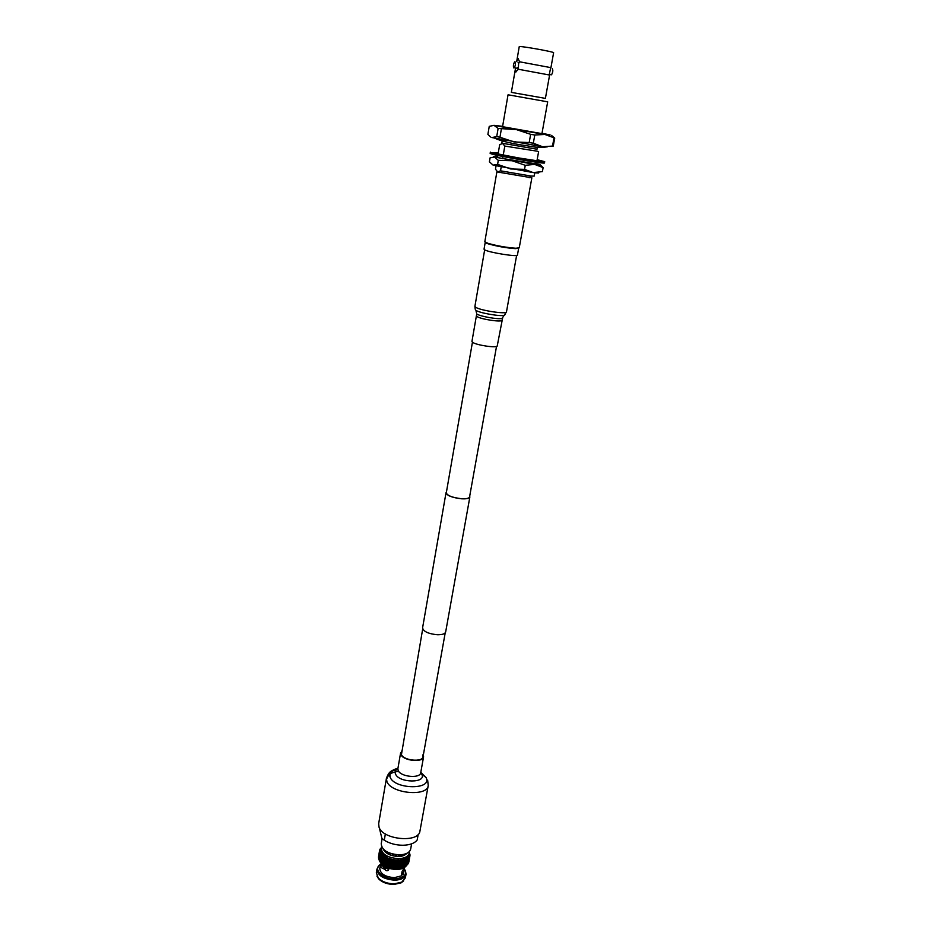 <?xml version="1.0" encoding="UTF-8"?>
<svg xmlns="http://www.w3.org/2000/svg" width="931" height="931" viewBox="0 0 931 931"><rect width="100%" height="100%" fill="white"/><g stroke="black" fill="none" stroke-linecap="round" stroke-linejoin="round"><path stroke-width="1.4" d="M446.426 492.092L446.007 492.79C446.996 495.618 452.082 497.62 461.264 498.772C466.431 499.086 469.294 498.481 469.852 496.991L469.701 496.2M446.007 492.79L422.581 627.866C423.384 631.486 428.248 633.778 437.163 634.744C442.202 634.837 445.041 633.906 445.67 631.94L469.852 496.991M472.448 342.177L446.298 492.836C447.264 495.606 452.222 497.55 461.182 498.679C466.222 498.981 469.015 498.399 469.561 496.945L496.526 346.425M515.39 69.01L511.352 92.378L545.403 98.383L549.604 75.039L518.346 69.255L518.59 63.552L519.626 61.807L550.931 67.649L553.619 52.706C554.771 52.055 525.282 46.643 520.15 46.562L519.242 46.643L516.67 61.609L518.067 58.63L519.626 61.807M545.403 98.383L544.402 98.267M515.413 68.987L515.762 71.955L518.346 69.255M509.024 94.962L547.684 101.828L541.935 133.633L502.554 126.686L508.035 94.834L509.024 94.962M518.055 62.272L518.59 63.552M514.959 61.702C515.797 63.075 515.599 65.077 514.343 67.695L513.877 67.963C513.051 66.59 513.26 64.588 514.506 61.97L514.959 61.702M516.914 68.533L517.927 67.393M551.082 74.899L551.618 74.643C552.956 72.059 553.165 70.081 552.258 68.696M502.181 141.081L501.844 143.037L502.705 143.339L537.012 149.228L537.362 147.284M498.132 153.65L499.679 144.701L502.554 143.444L504.811 146.074L537.513 151.241M497.748 172.049L531.857 177.798L519.242 247.797L515.867 248.24C506.359 247.53 497.026 245.889 487.856 243.294L484.83 241.734L496.921 171.63L497.748 172.049M501.169 167.091L500.517 170.827L531.182 176.075L534.196 176.11L534.801 172.77M500.517 170.827L497.643 171.909L495.467 169.174L496.025 165.939M485.982 242.979L488.17 243.829C497.084 246.354 506.15 247.949 515.378 248.635L518.672 248.205L517.427 255.082C518.043 257.154 489.31 252.604 484.783 249.892L484.039 249.194L485.226 242.316L485.982 242.979M550.349 68.522L550.884 67.684M518.439 58.758L516.833 60.748M515.262 69.825L516.03 71.931M502.612 126.348L493.989 125.324L516.333 129.584L544.844 134.448L550.105 134.914L541.993 133.296M490.672 137.032L487.891 134.39L489.24 126.372L493.989 125.324L498.12 128.431L516.333 129.584L530.647 134.32L534.79 135.018L544.844 134.448L554.725 138.067L551.466 135.391M554.725 138.067L553.247 146.109L552.514 146.074L553.992 138.009M534.79 135.018L533.312 143.223L542.61 146.737L552.514 146.074M501.355 129.048L499.947 137.241L514.168 141.966L529.18 142.536L530.647 134.32M542.61 146.737L491.917 137.544L496.723 136.601L498.12 128.431M529.18 142.536L533.312 143.223M496.723 136.601L499.947 137.241M547.149 146.923L545.159 146.958M540.597 146.342L533.8 145.283M506.22 140.418L494.349 137.951M504.811 146.074L503.287 154.883M502.996 156.513L502.624 158.712M497.48 157.444L497.829 155.442M530.903 177.332L529.995 177.065M537.164 159.666L544.705 161.68C546.183 163.018 499.097 154.988 491.603 152.626L498.283 152.812M490.358 152.102L490.137 153.382L491.382 153.906C498.876 156.303 545.938 164.321 544.472 162.96L544.705 161.68M498.213 153.208L494.058 152.765L498.213 153.964L518.23 157.863L537.606 160.865L540.981 160.982L537.082 160.155M537.106 160.004L538.793 160.272L537.129 159.876M497.55 157.071L499.703 158.049L536.396 163.937M536.454 163.623L538.979 164.263C541.656 165.066 540.201 165.113 534.638 164.403L494.512 157.013C492.394 156.361 493.43 156.268 497.596 156.757M498.294 160.353L497.608 164.38L493.116 165.148L489.415 161.808L490.078 157.851L494.512 157.013L498.294 160.353L512.12 160.737L525.259 165.322L534.638 164.403L543.122 167.627L540.294 164.834M525.259 165.322L524.537 169.361L533.16 172.572L542.401 171.607L543.122 167.627M497.608 164.38L510.677 168.965L524.537 169.361M493.116 165.148L533.16 172.572C538.106 173.166 539.805 173.154 538.269 172.549M418.205 834.362L417.193 839.971C414.644 843.3 409.908 845.057 402.96 845.255C395.884 845.197 389.658 843.521 384.27 840.228L385.364 833.92M385.213 850.771C387.517 854.192 391.695 856.031 397.735 856.276L404.554 854.181M411.618 843.835L410.676 849.049C409.675 852.621 405.928 854.553 399.434 854.856C387.994 853.925 381.919 850.259 381.21 843.858L382.094 838.668M384.782 850.457L385.876 852.4M383.607 867.541L383.828 866.272L382.245 864.864M388.518 868.251L388.681 869.822C387.401 871.23 386.028 870.997 384.584 869.135C381.582 868.123 380.151 866.947 380.279 865.621L382.362 866.109M379.848 868.216L379.778 868.565C380.325 873.895 385.213 876.932 394.453 877.642L401.296 875.873L402.087 871.428L404.496 867.448M376.927 876.083L378.603 878.852C382.28 882.472 387.401 884.334 393.953 884.45L401.156 882.832L403.67 880.807M406.032 874.209L405.381 877.828L401.75 882.146L394.255 883.833C387.436 883.717 382.106 881.773 378.277 878.003L376.345 872.708L376.962 869.088C377.637 875.606 383.607 879.306 394.895 880.191C401.319 879.853 405.032 877.863 406.032 874.209L405.485 870.881M404.205 868.553C407.499 874.418 404.403 877.863 394.93 878.887C382.222 879.458 372.051 868.425 381.035 864.143L381.338 863.991M378.626 866.144L376.962 869.088M409.291 851.632L409.256 853.11C408.29 856.543 404.717 858.394 398.526 858.685C387.622 857.8 381.838 854.297 381.163 848.153L380.942 851.33L382.839 854.681L380.942 862.49L388.041 866.924L396.804 868.39L388.041 866.924L382.175 863.596M381.023 848.944L379.697 849.945L380.895 849.677L379.522 850.969L380.837 850.492L379.534 851.702L380.942 851.33L379.708 852.621L381.186 852.179L380.046 853.541L381.594 853.029L380.663 854.611L382.152 853.867L381.349 855.508L382.839 854.681L388.134 858.184L393.813 859.837L399.69 860.116L404.717 858.999L407.394 857.346L409.012 854.39L410.024 855.17L409.14 853.715M383.572 849.421C385.934 853.669 390.834 855.961 398.27 856.322C402.111 856.217 404.869 855.275 406.544 853.471M395.791 854.635L396.362 856.241M391.276 855.217L392.091 855.217M392.288 855.531L393.406 854.216M395.663 854.611L396.269 856.229M379.313 827.822L381.896 838.342L384.27 840.228M396.559 856.008L397.328 856.276M392.207 855.508L393.278 854.192M382.397 865.923L383.863 866.063M388.774 869.566L382.385 865.911M383.176 849.014C385.329 853.518 390.38 855.996 398.34 856.473C401.61 856.671 404.52 855.589 407.068 853.227M381.221 847.885L380.337 848.897M381.151 848.222L380.407 848.444M381.128 848.362L379.848 849.817M381.035 848.909L379.953 849.247M379.65 850.084L378.58 856.322M379.534 850.806L378.556 857.37M379.522 850.969L378.452 857.195M379.534 851.702L378.708 858.405M379.557 851.865L378.486 858.103M379.708 852.621L379.033 859.441M379.755 852.773L378.684 859.022M380.046 853.541L378.975 859.779L379.511 860.465M380.127 853.692L379.045 859.941M409.698 853.774L409.303 852.703M380.558 854.449L379.476 860.698L380.162 861.466M380.663 854.611L379.58 860.861M409.884 854.809L409.244 853.157M409.989 854.274L409.151 853.646M381.221 855.356L380.139 861.606L380.954 862.42M381.349 855.508L380.267 861.769M409.908 855.845L410.024 855.17M385.446 865.795L386.877 857.591L385.492 858.743L385.702 856.939L384.27 857.998L384.631 856.229L382.978 857.067L383.677 855.473L382.024 856.229M382.187 856.38L381.093 862.641M408.662 862.362L409.931 855.903L409.023 854.39M409.931 855.903L408.837 855.182L409.605 856.892L408.5 855.95L409.151 857.695L408.022 856.671L408.546 858.452L407.394 857.346L407.778 859.15L406.626 857.963L406.859 859.779L405.73 858.51L405.811 860.337L404.717 858.999L404.857 860.733L403.589 859.406L403.367 861.198L402.367 859.732L401.983 861.501L401.063 859.965L400.528 861.699L399.69 860.116L398.224 868.32L399.411 867.971L400.528 861.699M408.779 862.269L409.896 856.055M382.978 857.067L381.896 863.34M383.165 857.207L382.071 863.479M408.209 863.305L409.675 856.753M408.488 863.118L409.605 856.892M384.072 857.87L382.978 864.143M384.27 857.998L383.176 864.271M407.603 864.189L409.244 857.567M408.034 863.933L409.151 857.695M385.271 858.615L384.189 864.887M385.492 858.743L384.41 865.015M406.835 865.074L408.662 858.324M407.417 864.69L408.546 858.452M386.877 857.591L385.492 865.574M386.702 866.4L388.134 858.184L386.586 859.301M386.83 859.406L385.737 865.69M405.939 865.749L406.789 865.271L407.918 859.034M406.649 865.388L407.778 859.15M388.134 858.184L386.9 866.191M388.041 866.924L389.484 858.719L387.994 859.918M388.25 860.011L387.145 866.296M404.904 866.412L405.904 865.923L407.033 859.674M405.741 866.028L406.859 859.779M389.484 858.719L388.378 866.726M389.437 867.378L390.88 859.173L389.472 860.453M389.74 860.535L388.646 866.819M399.411 867.971L404.88 866.493L406.009 860.244M404.694 866.586L405.811 860.337M390.88 859.173L389.914 867.192M390.892 867.75L392.335 859.546L391.02 860.907M391.288 860.977L390.194 867.261M404.857 860.733L403.74 866.994L396.804 868.39L398.259 860.186L396.315 868.099M403.519 867.064L404.648 860.803M392.335 859.546L391.497 867.552M392.37 868.041L393.813 859.837L392.603 861.28M392.882 861.338L391.776 867.611M402.471 867.401L403.589 861.14M402.239 867.459L403.367 861.198M393.813 859.837L393.103 867.832M393.848 868.251L395.303 860.035L394.209 861.559M394.488 861.594L393.382 867.878M401.11 867.715L402.227 861.454M400.865 867.762L401.983 861.501M395.303 860.035L395.826 861.734L394.721 868.018M395.338 868.367L396.792 860.163L395.826 861.734M396.106 861.757L395 868.041M399.667 867.948L400.784 861.675M396.792 860.163L397.432 861.827M397.712 861.827L396.594 868.111M398.154 868.076L399.271 861.803L398.224 868.32M399.271 861.803L399.69 860.116M399.003 861.815L398.259 860.186M397.886 868.088L396.804 868.39M404.205 868.32L403.6 872.556M401.866 872.684L403.286 874.29L401.401 875.303M403.53 872.964L401.878 872.638M386.004 868.414L384.584 869.135M403.286 870.02L404.031 870.171M403.367 855.484L405.066 854.03M422.732 754.901L423.035 756.705C422.627 762.477 403.658 760.615 401.447 754.576L422.697 628.89M427.655 780.201L428.225 785.555L419.951 831.034C419.008 843.16 382.862 839.878 379.057 827.24L378.649 823.749L386.435 778.188L390.392 773.335M423.326 755.053L423.582 756.81C423.151 762.873 403.228 760.918 400.912 754.564L401.47 751.201M501.844 320.241C502.17 322.452 480.862 319.31 477.091 316.575L476.404 315.76L471.959 341.398L472.622 342.305C476.335 345.261 497.538 348.322 497.247 345.867L502.717 317.529M379.382 860.314C381.535 865.737 387.296 868.704 396.653 869.24C401.447 869.077 404.752 867.808 406.579 865.423M428.225 785.555C427.41 797.052 390.857 793.538 386.889 781.505L386.435 778.188C389.018 771.741 390.543 770.647 397.886 768.61L398.154 770.461C400.435 776.931 420.288 778.84 420.731 772.66L426.41 777.851M420.789 772.358L426.002 777.501C432.996 789.953 394.639 789.709 390.101 777.152C388.681 772.835 391.288 769.89 397.933 768.331M420.719 772.742L421.778 774.301C426.794 783.343 398.887 783.122 395.524 774.022C394.663 771.857 395.442 770.088 397.874 768.715M390.17 777.117C389.158 773.126 391.718 770.391 397.851 768.913M420.696 772.951L424.885 776.652M397.84 769.169C393.801 771.124 391.264 768.773 386.982 778.269C387.855 774.662 391.486 772.369 397.874 771.403M475.217 309.208L474.915 306.311L475.753 307.288C480.419 310.57 506.918 314.515 506.476 311.873L516.624 255.455M476.509 312.909L475.904 310.36C479.663 313.037 500.343 316.621 504.334 315.295L505.196 314.492M476.404 315.76L476.963 314.073C480.291 316.459 498.516 319.624 502.053 318.425L506.476 311.873M445.216 632.859L423.035 756.705M517.427 68.277L514.343 67.695M551.618 74.643L549.348 74.224L550.71 67.521M529.145 177.774L531.182 176.075M499.482 172.538L499.051 171.804M533.731 145.341L535.046 144.2M506.266 140.5L505.812 139.697M536.337 164.275L536.698 162.285M537.001 160.574L538.618 151.637M525.771 170.117L518.497 169.71M545.671 147.005C542.75 147.959 536.815 147.598 527.865 145.934C511.899 143.688 500.831 141.093 494.629 138.172M380.279 865.621L379.778 868.565M378.603 878.852L378.277 878.003M384.608 866.528L384.363 867.901M381.163 848.153L381.629 846.756M409.256 853.11L408.977 854.6M406.638 865.399C404.787 867.96 401.436 869.321 396.559 869.484C387.18 868.995 381.442 865.923 379.348 860.279M401.156 882.832L401.75 882.146M404.089 869.88L403.577 872.754M380.314 865.516L381.594 865.76M400.633 752.76L397.886 768.622M423.582 756.81L420.731 772.66M420.94 773.393L424.617 776.454M474.915 306.311L484.667 249.822"/></g></svg>
